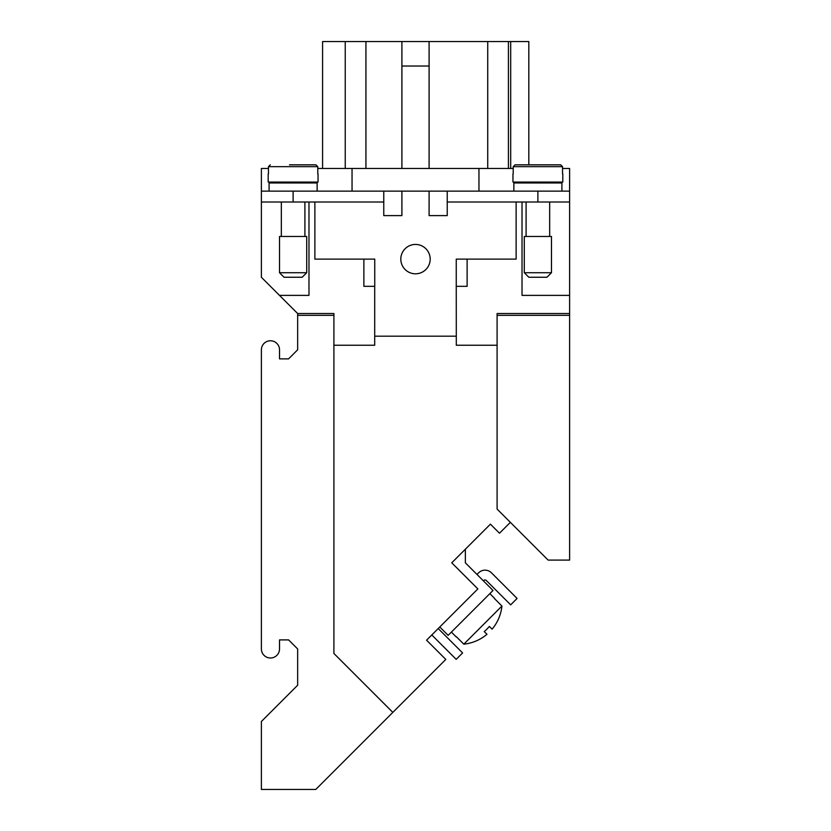 <?xml version="1.0" encoding="UTF-8"?>
<svg xmlns="http://www.w3.org/2000/svg" width="831" height="831" viewBox="0 0 831 831"><rect width="100%" height="100%" fill="white"/><g stroke="black" fill="none" stroke-linecap="round" stroke-linejoin="round"><path stroke-width="1.25" d="M415.5 244.439A14.688 14.688 0 0 1 430.188 259.116A14.688 14.688 0 0 1 415.5 273.804A14.688 14.688 0 0 1 400.812 259.116A14.688 14.688 0 0 1 415.5 244.439M306.712 272.724L302.183 277.253L284.046 277.253L279.517 272.724L279.517 236.461L306.712 236.461L306.712 272.724L279.517 272.724M269.088 191.13L269.088 182.976L317.141 182.976L317.141 191.13M304.904 182.062L304.904 182.976M281.335 182.976L281.335 182.062M304.904 202.006L304.904 236.461M281.335 236.461L281.335 202.006M318.044 173.908L318.044 182.062L268.184 182.062L268.184 173.908M317.785 173.908L317.785 166.657L315.946 164.839L289.489 164.839M270.283 164.839L268.455 166.657L268.455 173.908M524.288 272.724L528.817 277.253L546.954 277.253L551.483 272.724L551.483 236.461L524.288 236.461L524.288 272.724L551.483 272.724M561.912 191.13L561.912 182.976L513.859 182.976L513.859 191.13M526.096 182.062L526.096 182.976M549.665 182.976L549.665 182.062M512.956 173.908L512.956 182.062L562.816 182.062L562.816 173.908M526.096 202.006L526.096 236.461M549.665 236.461L549.665 202.006M494.58 598.362L489.854 593.625M456.292 636.65L463.812 644.17A42.838 42.838 0 0 0 486.976 634.292L484.234 631.56A38.984 38.984 0 0 0 489.355 626.429L492.097 629.16A42.838 42.838 0 0 0 501.934 606.048L494.414 598.528M451.389 632.09L456.126 636.816M317.785 168.464L513.215 168.464M562.545 168.464L569.609 168.464L569.609 313.516L497.094 313.516L569.609 313.516L569.609 315.323L497.094 315.323L497.094 313.516M569.609 191.13L261.391 191.13L261.391 168.464L268.455 168.464M497.094 315.323L497.094 509.06L548.128 560.094L569.609 560.094L569.609 315.323M510.369 522.335L499.483 533.222L490.415 524.164L451.763 562.816L477.856 588.909L426.573 640.192L445.811 659.419L392.834 712.396L333.906 653.467L333.906 315.323L297.654 315.323L297.654 349.799L288.586 358.867L279.517 358.867L279.517 349.83A9.068 9.068 0 0 0 270.449 340.762A9.068 9.068 0 0 0 261.391 349.83L261.391 648.938A9.068 9.068 0 0 0 270.449 657.996A9.068 9.068 0 0 0 279.517 648.938L279.517 639.901L288.586 639.901L297.654 648.959L297.654 685.222L261.391 721.485L261.391 789.45L315.78 789.45L392.834 712.396M463.812 644.17L501.934 606.048M476.984 574.439L478.625 572.808A9.068 9.068 0 0 1 491.443 572.808L517.079 598.445L510.67 604.864L486.312 580.505A1.818 1.818 0 0 0 483.746 580.505L483.403 580.859M438.217 628.558A1.818 1.818 0 0 0 438.238 628.579L462.597 652.937L456.177 659.347L431.798 634.967M439.786 626.979L448.138 635.341L493.012 590.467L465.36 562.816L465.36 549.218M261.391 191.13L261.391 277.284L297.654 313.536L297.654 315.323M307.626 182.062L307.626 182.976M523.374 182.062L523.374 182.976M478.957 168.464L478.957 191.13M352.043 168.464L352.043 191.13M401.903 168.464L401.903 66.023L429.097 66.023L429.097 168.464M261.391 202.006L383.766 202.006L383.766 215.603L401.903 215.603L401.903 191.13M516.124 202.006L516.124 259.116L467.126 259.116L467.126 286.321L456.25 286.321L456.292 336.181L374.708 336.181L374.708 286.321L363.874 286.321L363.874 259.116L314.876 259.116L314.876 202.006M429.097 191.13L429.097 215.603L447.234 215.603L447.234 202.006L569.609 202.006M510.691 168.464L510.691 41.55L322.584 41.55L322.584 168.464M513.215 173.908L513.215 166.657L515.054 164.839L534.26 164.839L528.817 164.839L528.817 41.55L510.691 41.55M429.097 66.023L429.097 41.55M401.903 66.023L401.903 41.55M345.239 168.464L345.239 41.55M508.416 168.464L508.416 41.55M515.054 164.839L560.717 164.839L541.511 164.839L560.717 164.839L562.545 166.657L562.545 173.908M296.74 164.839L315.946 164.839M456.25 286.321L456.25 259.116L467.126 259.116M363.874 259.116L374.75 259.116L374.75 286.321M308.976 202.006L308.976 295.379L279.486 295.379M522.024 202.006L522.024 295.379L569.609 295.379M456.292 336.181L456.292 345.239L497.094 345.239M333.906 345.239L374.708 345.239L374.708 336.181M333.906 313.516L297.623 313.516L333.906 313.516L333.906 315.323M447.234 191.13L447.234 202.006M383.766 191.13L383.766 202.006M317.785 166.657L268.455 166.657M365.931 168.464L365.931 41.55M487.735 168.464L487.735 41.55M513.215 166.657L562.545 166.657M537.886 191.13L537.886 202.006M293.114 191.13L293.114 202.006"/></g></svg>
